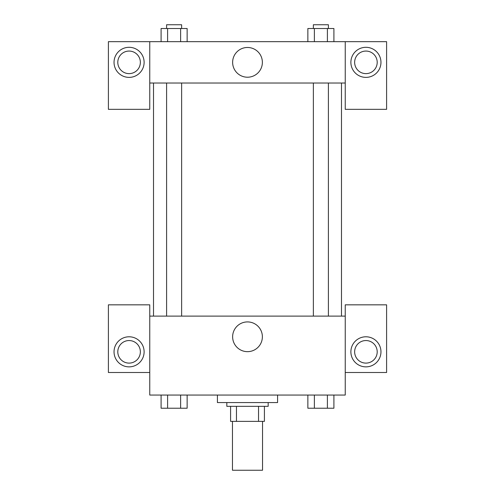 <?xml version="1.0" encoding="UTF-8"?>
<svg xmlns="http://www.w3.org/2000/svg" width="495" height="495" viewBox="0 0 495 495"><rect width="100%" height="100%" fill="white"/><g stroke="black" fill="none" stroke-linecap="round" stroke-linejoin="round"><path stroke-width="0.74" d="M232.464 421.375L232.464 470.25L262.536 470.25L262.536 421.375M258.532 406.339L258.532 421.375L230.583 421.375L230.583 406.339M258.532 421.375L264.417 421.375L264.417 406.339L264.417 421.375M268.179 402.577L268.179 406.339L226.821 406.339L226.821 402.577M236.468 406.339L236.468 421.375M217.423 395.06L217.423 402.577L277.577 402.577L277.577 395.06M345.244 372.506L386.601 372.506L386.601 304.833L345.244 304.833L345.244 395.06L149.756 395.06L149.756 304.833L108.399 304.833L108.399 372.506L149.756 372.506M129.077 366.863A15.036 15.036 0 0 1 116.053 344.31A15.036 15.036 0 0 1 142.102 344.31A15.036 15.036 0 0 1 129.077 366.863M117.798 351.827A11.28 11.28 0 0 1 129.077 340.548A11.28 11.28 0 0 1 140.357 351.827A11.28 11.28 0 0 1 129.077 363.107A11.28 11.28 0 0 1 117.798 351.827M232.631 336.786A14.869 14.869 0 0 1 254.937 323.909A14.869 14.869 0 0 1 254.937 349.668A14.869 14.869 0 0 1 232.631 336.786M345.244 316.113L149.756 316.113M365.923 366.863A15.036 15.036 0 0 1 352.898 344.31A15.036 15.036 0 0 1 378.947 344.31A15.036 15.036 0 0 1 365.923 366.863M354.643 351.827A11.28 11.28 0 0 1 365.923 340.548A11.28 11.28 0 0 1 377.202 351.827A11.28 11.28 0 0 1 365.923 363.107A11.28 11.28 0 0 1 354.643 351.827M341.488 83.024L341.488 316.113M328.402 316.113L328.402 83.024M181.634 83.024L181.634 316.113M345.244 83.024L345.244 109.339L386.601 109.339L386.601 41.667L345.244 41.667L345.244 83.024L149.756 83.024L149.756 109.339L108.399 109.339L108.399 41.667L149.756 41.667L149.756 83.024M140.357 62.345A11.28 11.28 0 0 1 129.077 73.625A11.28 11.28 0 0 1 117.798 62.345A11.28 11.28 0 0 1 129.077 51.065A11.28 11.28 0 0 1 140.357 62.345M129.077 77.381A15.036 15.036 0 0 1 116.053 54.827A15.036 15.036 0 0 1 142.102 54.827A15.036 15.036 0 0 1 129.077 77.381M377.202 62.345A11.28 11.28 0 0 1 360.286 72.115A11.28 11.28 0 0 1 360.286 52.575A11.28 11.28 0 0 1 377.202 62.345M365.923 77.381A15.036 15.036 0 0 1 352.898 54.827A15.036 15.036 0 0 1 378.947 54.827A15.036 15.036 0 0 1 365.923 77.381M345.244 41.667L149.756 41.667M232.631 62.345A14.869 14.869 0 0 1 254.937 49.469A14.869 14.869 0 0 1 254.937 75.221A14.869 14.869 0 0 1 232.631 62.345M333.908 41.667L333.908 28.512L307.859 28.512L307.859 41.667M327.399 28.512L327.399 41.667M314.375 28.512L314.375 41.667M313.366 28.512L313.366 24.75L328.402 24.75L328.402 28.512M187.141 41.667L187.141 28.512L161.092 28.512L161.092 41.667M180.626 28.512L180.626 41.667M167.601 28.512L167.601 41.667M166.598 28.512L166.598 24.75L181.634 24.75L181.634 28.512M333.908 395.06L333.908 408.22L307.859 408.22L307.859 395.06M327.399 395.06L327.399 408.22M314.375 395.06L314.375 408.22M328.402 408.22L313.366 408.22M187.141 395.06L187.141 408.22L161.092 408.22L161.092 395.06M180.626 395.06L180.626 408.22M167.601 395.06L167.601 408.22M181.634 408.22L166.598 408.22M153.512 83.024L153.512 316.113M313.366 316.113L313.366 83.024M166.598 83.024L166.598 316.113"/></g></svg>
